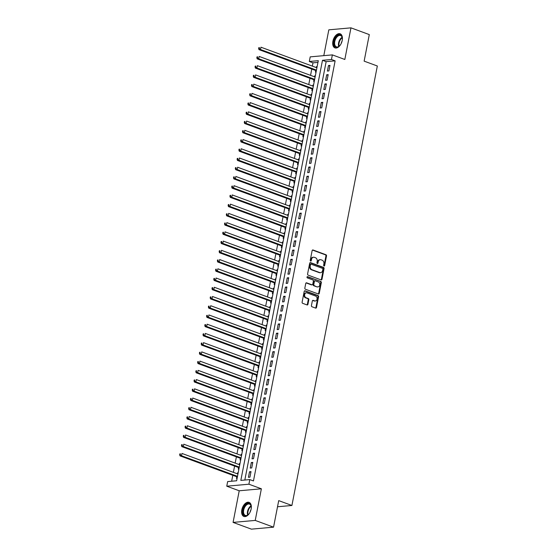 <?xml version="1.0" encoding="UTF-8"?>
<svg xmlns="http://www.w3.org/2000/svg" width="557" height="557" viewBox="0 0 557 557"><rect width="100%" height="100%" fill="white"/><g stroke="black" fill="none" stroke-linecap="round" stroke-linejoin="round"><path stroke-width="0.84" d="M324.028 266.009A0.661 0.515 84.9 0 0 324.654 265.557L326.52 255.928A0.947 0.738 84.9 0 0 325.977 254.758L313.027 249.989A0.947 0.738 84.9 0 0 312.129 250.629L310.256 260.258A0.661 0.515 84.9 0 0 311.266 260.634L311.509 259.388A3.029 2.367 84.9 0 1 313.542 257.223A3.029 2.367 84.9 0 1 314.378 257.334L315.457 257.731A3.029 2.367 84.9 0 1 317.191 261.477L316.954 262.723A0.661 0.515 84.9 0 0 317.956 263.092L318.2 261.853A3.029 2.367 84.9 0 1 320.233 259.68A3.029 2.367 84.9 0 1 321.069 259.799L322.148 260.196A3.029 2.367 84.9 0 1 323.889 263.941L323.645 265.188A0.661 0.515 84.9 0 0 324.028 266.009M323.896 265.94A0.661 0.515 84.9 0 0 324.056 265.612L325.922 255.983A0.947 0.738 84.9 0 0 325.379 254.814L312.477 250.065M310.514 261.01A0.661 0.515 84.9 0 0 310.667 260.683L310.91 259.437L311.509 259.388M317.205 263.475A0.661 0.515 84.9 0 0 317.358 263.148L317.601 261.901L318.2 261.853M251.151 508.987A7.513 4.4 -69.8 0 0 249.076 502.358A7.513 4.4 -69.8 0 0 241.815 509.829A7.513 4.4 -69.8 0 0 243.889 516.457A7.513 4.4 -69.8 0 0 251.151 508.987M342.228 40.424A7.513 4.4 -69.8 0 0 340.16 33.796A7.513 4.4 -69.8 0 0 332.891 41.267A7.513 4.4 -69.8 0 0 334.966 47.895A7.513 4.4 -69.8 0 0 342.228 40.424M311.433 305.584A0.947 0.738 84.9 0 0 311.976 306.754L315.61 308.091A0.947 0.738 84.9 0 0 316.508 307.45L318.59 296.756A0.947 0.738 84.9 0 0 318.047 295.586L305.09 290.817A0.947 0.738 84.9 0 0 304.192 291.457L302.117 302.152A0.947 0.738 84.9 0 0 302.66 303.321L307.046 304.937A0.947 0.738 84.9 0 0 307.944 304.296L308.836 299.722A0.947 0.738 84.9 0 0 308.293 298.552L306.113 297.751A2.527 1.977 84.9 0 1 304.609 295.057A2.527 1.977 84.9 0 1 306.357 292.808A2.527 1.977 84.9 0 1 307.053 292.898L315.582 296.039A2.527 1.977 84.9 0 1 317.093 298.733A2.527 1.977 84.9 0 1 315.339 300.982A2.527 1.977 84.9 0 1 314.642 300.891L313.222 300.362A0.947 0.738 84.9 0 0 312.324 301.01L311.433 305.584M249.801 479.591L248.909 484.207L226.755 486.198L227.653 481.575L236.634 480.775L318.291 60.685L309.309 61.486L310.207 56.87L332.355 54.885L331.464 59.502L322.482 60.309L240.826 480.399L249.801 479.591L253.47 480.942L335.126 60.852L331.464 59.502M332.355 54.885L344.825 59.474L350.966 27.85L369.298 34.597L364.139 61.138L377.333 65.998L291.91 505.478L278.716 500.618L273.55 527.166L255.224 520.419L261.372 488.795L248.909 484.207M321.09 279.906A0.947 0.738 84.9 0 0 321.988 279.266L324.07 268.571A0.947 0.738 84.9 0 0 323.52 267.402L310.569 262.632A0.947 0.738 84.9 0 0 309.671 263.273L307.596 273.967A0.947 0.738 84.9 0 0 308.139 275.137L321.09 279.906M321.326 282.664L319.252 293.358A0.947 0.738 84.9 0 1 318.353 293.999L305.396 289.229A0.947 0.738 84.9 0 1 304.853 288.06L305.744 283.485A0.947 0.738 84.9 0 1 306.642 282.845L311.892 284.773A0.947 0.738 84.9 0 0 312.79 284.133L313.382 281.097A0.947 0.738 84.9 0 0 312.839 279.927L307.367 277.915A0.661 0.515 84.9 0 1 307.61 276.648L320.783 281.494A0.947 0.738 84.9 0 1 321.326 282.664L320.728 282.719L318.653 293.414L319.252 293.358M273.55 527.166L251.402 529.15L233.077 522.403L255.224 520.419M350.966 27.85L328.818 29.834L323.798 55.651M237.352 473.819L237.547 472.844L238.131 473.06M236.781 476.771L236.467 478.386L237.108 478.324M239.148 464.587L239.336 463.612L239.928 463.828M238.577 467.532L238.264 469.154L238.904 469.091M240.944 455.354L241.132 454.38L241.724 454.596M240.373 458.3L240.06 459.915L240.701 459.859M242.741 446.122L242.929 445.147L243.513 445.363M242.163 449.067L241.849 450.683L242.49 450.627M244.53 436.89L244.725 435.915L245.31 436.131M243.959 439.835L243.646 441.45L244.286 441.395M246.326 427.658L246.514 426.683L247.106 426.899M245.755 430.603L245.442 432.218L246.083 432.162M248.123 418.425L248.311 417.451L248.902 417.666M247.552 421.371L247.238 422.986L247.879 422.93M249.919 409.193L250.107 408.211L250.699 408.434M249.341 412.138L249.028 413.754L249.675 413.698M251.715 399.961L251.903 398.979L252.488 399.202M251.137 402.906L250.824 404.521L251.465 404.466M253.505 390.729L253.7 389.747L254.284 389.963M252.934 393.674L252.62 395.289L253.261 395.233M255.301 381.496L255.489 380.515L256.081 380.73M254.73 384.441L254.417 386.057L255.057 386.001M257.097 372.257L257.285 371.282L257.877 371.498M256.526 375.209L256.206 376.824L256.854 376.769M258.894 363.025L259.082 362.05L259.666 362.266M258.316 365.977L258.002 367.592L258.643 367.536M260.683 353.792L260.878 352.818L261.463 353.034M260.112 356.745L259.799 358.36L260.439 358.297M262.479 344.56L262.667 343.585L263.259 343.801M261.908 347.512L261.595 349.128L262.236 349.065M264.276 335.328L264.464 334.353L265.055 334.569M263.705 338.273L263.384 339.895L264.032 339.833M266.072 326.096L266.26 325.121L266.845 325.337M265.494 329.041L265.181 330.656L265.821 330.6M267.861 316.863L268.056 315.889L268.641 316.104M267.29 319.809L266.977 321.424L267.618 321.368M269.658 307.631L269.846 306.656L270.437 306.872M269.087 310.576L268.773 312.192L269.414 312.136M271.454 298.399L271.642 297.424L272.234 297.64M270.883 301.344L270.563 302.959L271.21 302.904M273.25 289.167L273.438 288.192L274.023 288.408M272.672 292.112L272.359 293.727L273 293.671M275.04 279.934L275.235 278.953L275.819 279.175M274.469 282.879L274.155 284.495L274.796 284.439M276.836 270.702L277.024 269.72L277.616 269.943M276.265 273.647L275.952 275.262L276.592 275.207M278.632 261.47L278.82 260.488L279.412 260.704M278.061 264.415L277.748 266.03L278.389 265.974M280.429 252.237L280.617 251.256L281.201 251.472M279.851 255.183L279.537 256.798L280.178 256.742M282.218 242.998L282.413 242.023L282.998 242.239M281.647 245.95L281.334 247.566L281.974 247.51M284.014 233.766L284.202 232.791L284.794 233.007M283.443 236.718L283.13 238.333L283.771 238.278M285.811 224.534L285.999 223.559L286.59 223.775M285.24 227.486L284.926 229.101L285.567 229.038M287.607 215.301L287.795 214.327L288.387 214.542M287.029 218.253L286.716 219.869L287.363 219.806M289.403 206.069L289.591 205.094L290.176 205.31M288.825 209.021L288.512 210.637L289.153 210.574M291.193 196.837L291.388 195.862L291.972 196.078M290.622 199.782L290.308 201.404L290.949 201.342M292.989 187.605L293.177 186.63L293.769 186.846M292.418 190.55L292.105 192.165L292.745 192.109M294.785 178.372L294.973 177.398L295.565 177.613M294.214 181.317L293.894 182.933L294.542 182.877M296.582 169.14L296.77 168.165L297.354 168.381M296.004 172.085L295.69 173.7L296.331 173.645M298.371 159.908L298.566 158.933L299.151 159.149M297.8 162.853L297.487 164.468L298.127 164.412M300.167 150.675L300.355 149.701L300.947 149.917M299.596 153.621L299.283 155.236L299.924 155.18M301.964 141.443L302.152 140.461L302.743 140.684M301.393 144.388L301.072 146.004L301.72 145.948M303.76 132.211L303.948 131.229L304.533 131.445M303.182 135.156L302.869 136.771L303.509 136.716M305.549 122.979L305.744 121.997L306.329 122.213M304.978 125.924L304.665 127.539L305.306 127.483M307.346 113.739L307.534 112.765L308.125 112.98M306.775 116.692L306.461 118.307L307.102 118.251M309.142 104.507L309.33 103.532L309.922 103.748M308.571 107.459L308.251 109.075L308.898 109.019M310.938 95.275L311.126 94.3L311.711 94.516M310.36 98.227L310.047 99.842L310.688 99.78M312.728 86.043L312.923 85.068L313.507 85.284M312.157 88.995L311.843 90.61L312.484 90.547M314.524 76.81L314.712 75.836L315.304 76.051M313.953 79.762L313.64 81.378L314.28 81.315M328.902 70.934L329.981 65.392L328.484 65.531L327.405 71.066L328.902 70.934M327.105 80.166L328.184 74.624L326.687 74.763L325.608 80.299L327.105 80.166M325.316 89.399L326.388 83.863L324.891 83.996L323.819 89.531L325.316 89.399M323.52 98.631L324.592 93.096L323.102 93.228L322.023 98.77L323.52 98.631M321.723 107.863L322.802 102.328L321.305 102.46L320.226 108.002L321.723 107.863M319.927 117.095L321.006 111.56L319.509 111.692L318.43 117.235L319.927 117.095M318.138 126.328L319.21 120.792L317.713 120.925L316.641 126.467L318.138 126.328M316.341 135.567L317.413 130.025L315.916 130.157L314.844 135.699L316.341 135.567M314.545 144.799L315.624 139.257L314.127 139.389L313.048 144.931L314.545 144.799M312.749 154.031L313.828 148.489L312.331 148.622L311.252 154.164L312.749 154.031M310.952 163.264L312.031 157.722L310.534 157.854L309.462 163.396L310.952 163.264M309.163 172.496L310.235 166.954L308.738 167.086L307.666 172.628L309.163 172.496M307.367 181.728L308.446 176.186L306.949 176.325L305.87 181.861L307.367 181.728M305.57 190.96L306.649 185.418L305.152 185.558L304.073 191.093L305.57 190.96M303.774 200.193L304.853 194.651L303.356 194.79L302.277 200.325L303.774 200.193M301.985 209.425L303.057 203.883L301.56 204.022L300.488 209.557L301.985 209.425M300.188 218.657L301.267 213.122L299.77 213.254L298.691 218.79L300.188 218.657M298.392 227.89L299.471 222.354L297.974 222.487L296.895 228.029L298.392 227.89M296.596 237.122L297.675 231.587L296.178 231.719L295.099 237.261L296.596 237.122M294.806 246.354L295.878 240.819L294.381 240.951L293.309 246.493L294.806 246.354M293.01 255.586L294.089 250.051L292.592 250.184L291.513 255.726L293.01 255.586M291.214 264.826L292.293 259.284L290.796 259.416L289.717 264.958L291.214 264.826M289.417 274.058L290.496 268.516L288.999 268.648L287.92 274.19L289.417 274.058M287.628 283.29L288.7 277.748L287.203 277.88L286.131 283.422L287.628 283.29M285.832 292.522L286.904 286.98L285.414 287.113L284.335 292.655L285.832 292.522M284.035 301.755L285.114 296.213L283.617 296.345L282.538 301.887L284.035 301.755M282.239 310.987L283.318 305.445L281.821 305.584L280.742 311.119L282.239 310.987M280.45 320.219L281.522 314.677L280.025 314.816L278.953 320.352L280.45 320.219M278.653 329.452L279.725 323.909L278.228 324.049L277.156 329.584L278.653 329.452M276.857 338.684L277.936 333.142L276.439 333.281L275.36 338.816L276.857 338.684M275.061 347.916L276.14 342.381L274.643 342.513L273.564 348.048L275.061 347.916M273.264 357.148L274.343 351.613L272.846 351.745L271.774 357.281L273.264 357.148M271.475 366.381L272.547 360.845L271.05 360.978L269.978 366.52L271.475 366.381M269.679 375.613L270.758 370.078L269.261 370.21L268.182 375.752L269.679 375.613M267.882 384.845L268.961 379.31L267.464 379.442L266.385 384.984L267.882 384.845M266.086 394.084L267.165 388.542L265.668 388.675L264.589 394.217L266.086 394.084M264.297 403.317L265.369 397.775L263.872 397.907L262.8 403.449L264.297 403.317M262.5 412.549L263.579 407.007L262.082 407.139L261.003 412.681L262.5 412.549M260.704 421.781L261.783 416.239L260.286 416.371L259.207 421.914L260.704 421.781M258.908 431.014L259.987 425.471L258.49 425.604L257.411 431.146L258.908 431.014M257.118 440.246L258.19 434.704L256.693 434.836L255.621 440.378L257.118 440.246M255.322 449.478L256.401 443.936L254.904 444.075L253.825 449.61L255.322 449.478M253.526 458.71L254.605 453.168L253.108 453.307L252.029 458.843L253.526 458.71M251.729 467.943L252.808 462.401L251.311 462.54L250.232 468.075L251.729 467.943M335.126 60.852L326.144 61.653L244.822 480.037M249.515 471.772L248.443 477.307L249.94 477.175L251.012 471.633L249.515 471.772L250.887 472.273M317.956 62.391L312.978 62.837L312.338 66.116M311.767 69.061L310.548 75.348M309.971 78.293L308.752 84.58M308.181 87.526L306.956 93.813M306.385 96.758L305.159 103.045M304.588 105.99L303.37 112.277M302.792 115.222L301.574 121.51M300.996 124.462L299.777 130.742M299.206 133.694L297.981 139.974M297.41 142.926L296.185 149.206M295.614 152.158L294.395 158.439M293.817 161.391L292.599 167.678M292.028 170.623L290.803 176.91M290.232 179.855L289.006 186.142M288.435 189.088L287.217 195.375M286.639 198.32L285.421 204.607M284.85 207.552L283.624 213.839M283.053 216.784L281.828 223.072M281.257 226.017L280.039 232.304M279.461 235.249L278.242 241.536M277.671 244.481L276.446 250.768M275.875 253.714L274.65 260.001M274.079 262.953L272.86 269.233M272.282 272.185L271.064 278.465M270.493 281.417L269.268 287.697M268.697 290.65L267.471 296.937M266.9 299.882L265.682 306.169M265.104 309.114L263.886 315.401M263.308 318.346L262.089 324.634M261.518 327.579L260.293 333.866M259.722 336.811L258.497 343.098M257.926 346.043L256.707 352.33M256.129 355.275L254.911 361.563M254.34 364.508L253.115 370.795M252.544 373.74L251.318 380.027M250.747 382.972L249.529 389.259M248.951 392.212L247.733 398.492M247.162 401.444L245.936 407.724M245.365 410.676L244.14 416.956M243.569 419.908L242.351 426.196M241.773 429.141L240.554 435.428M239.983 438.373L238.758 444.66M238.187 447.605L236.962 453.892M236.391 456.837L235.172 463.125M234.594 466.07L233.376 472.357M232.805 475.302L231.649 481.22M317.149 66.548L316.508 66.603L316.32 67.578M315.749 70.523L315.436 72.145L316.077 72.083M314.712 75.836L315.359 75.78M312.923 85.068L313.563 85.012M311.126 94.3L311.767 94.244M309.33 103.532L309.971 103.477M307.534 112.765L308.181 112.709M305.744 121.997L306.385 121.941M303.948 131.229L304.588 131.174M302.152 140.461L302.792 140.406M300.355 149.701L300.996 149.638M298.566 158.933L299.206 158.87M296.77 168.165L297.41 168.103M294.973 177.398L295.614 177.335M293.177 186.63L293.817 186.574M291.388 195.862L292.028 195.806M289.591 205.094L290.232 205.039M287.795 214.327L288.435 214.271M285.999 223.559L286.639 223.503M284.202 232.791L284.85 232.735M282.413 242.023L283.053 241.968M280.617 251.256L281.257 251.2M278.82 260.488L279.461 260.432M277.024 269.72L277.671 269.665M275.235 278.953L275.875 278.897M273.438 288.192L274.079 288.129M271.642 297.424L272.282 297.361M269.846 306.656L270.493 306.594M268.056 315.889L268.697 315.833M266.26 325.121L266.9 325.065M264.464 334.353L265.104 334.297M262.667 343.585L263.308 343.53M260.878 352.818L261.518 352.762M259.082 362.05L259.722 361.994M257.285 371.282L257.926 371.227M255.489 380.515L256.129 380.459M253.7 389.747L254.34 389.691M251.903 398.979L252.544 398.923M250.107 408.211L250.747 408.156M248.311 417.451L248.951 417.388M246.514 426.683L247.162 426.62M244.725 435.915L245.365 435.853M242.929 445.147L243.569 445.085M241.132 454.38L241.773 454.324M239.336 463.612L239.983 463.556M237.547 472.844L238.187 472.789M277.518 506.766L291.91 505.478M261.372 488.795L239.218 490.78L233.077 522.403M239.218 490.78L226.755 486.198M312.978 62.837L309.309 61.486M326.144 61.653L322.482 60.309M316.508 66.603L317.1 66.819M328.484 65.531L329.855 66.032M326.687 74.763L328.059 75.265M324.891 83.996L326.263 84.497M323.102 93.228L324.473 93.729M321.305 102.46L322.677 102.961M319.509 111.692L320.881 112.201M317.713 120.925L319.084 121.433M315.916 130.157L317.295 130.665M314.127 139.389L315.499 139.898M312.331 148.622L313.702 149.13M310.534 157.854L311.906 158.362M308.738 167.086L310.117 167.594M306.949 176.325L308.32 176.827M305.152 185.558L306.524 186.059M303.356 194.79L304.728 195.291M301.56 204.022L302.931 204.523M299.77 213.254L301.142 213.756M297.974 222.487L299.346 222.988M296.178 231.719L297.549 232.22M294.381 240.951L295.753 241.46M292.592 250.184L293.964 250.692M290.796 259.416L292.167 259.924M288.999 268.648L290.371 269.156M287.203 277.88L288.575 278.389M285.414 287.113L286.785 287.621M283.617 296.345L284.989 296.853M281.821 305.584L283.193 306.085M280.025 314.816L281.396 315.318M278.228 324.049L279.607 324.55M276.439 333.281L277.811 333.782M274.643 342.513L276.014 343.015M272.846 351.745L274.218 352.247M271.05 360.978L272.429 361.479M269.261 370.21L270.632 370.718M267.464 379.442L268.836 379.951M265.668 388.675L267.04 389.183M263.872 397.907L265.243 398.415M262.082 407.139L263.454 407.647M260.286 416.371L261.658 416.88M258.49 425.604L259.861 426.112M256.693 434.836L258.065 435.344M254.904 444.075L256.276 444.577M253.108 453.307L254.479 453.809M251.311 462.54L252.683 463.041M320.233 259.68L319.634 259.736A3.029 2.367 84.9 0 0 317.601 261.901M313.542 257.223L312.943 257.271A3.029 2.367 84.9 0 0 310.91 259.437M321.041 279.893A0.947 0.738 84.9 0 0 321.389 279.322L323.471 268.627A0.947 0.738 84.9 0 0 322.921 267.457L310.019 262.702M322.865 269.198A0.661 0.515 84.9 0 0 322.482 268.377L311.112 264.192A0.661 0.515 84.9 0 0 310.486 264.645L310.228 265.954A3.029 2.367 84.9 0 0 311.969 269.706L319.746 272.568A3.029 2.367 84.9 0 0 320.574 272.679A3.029 2.367 84.9 0 0 322.607 270.514L322.865 269.198M310.514 264.248A0.661 0.515 84.9 0 0 309.887 264.693L310.486 264.645M320.574 272.679L319.976 272.735A3.029 2.367 84.9 0 1 319.147 272.617L311.37 269.755A3.029 2.367 84.9 0 1 309.629 266.009L309.887 264.693M318.305 293.985A0.947 0.738 84.9 0 0 318.653 293.414M306.092 282.914L311.293 284.829A0.947 0.738 84.9 0 0 311.558 284.864L312.157 284.815M307.158 276.752L320.783 281.494M317.344 286.785A2.527 1.977 84.9 0 0 318.04 286.876A2.527 1.977 84.9 0 0 319.795 284.627A2.527 1.977 84.9 0 0 318.291 281.933L315.283 280.825A0.947 0.738 84.9 0 0 314.385 281.473L313.8 284.509A0.947 0.738 84.9 0 0 314.343 285.678L316.745 286.834A2.527 1.977 84.9 0 0 317.441 286.932L318.04 286.876M314.684 280.881A0.947 0.738 84.9 0 0 313.786 281.522L314.385 281.473M316.745 286.834L313.744 285.727A0.947 0.738 84.9 0 1 313.201 284.557L313.786 281.522M320.728 282.719A0.947 0.738 84.9 0 0 320.184 281.55M315.339 300.982L314.74 301.038A2.527 1.977 84.9 0 1 314.044 300.94L312.672 300.439M306.357 292.808L305.758 292.857A2.527 1.977 84.9 0 0 304.011 295.106A2.527 1.977 84.9 0 0 305.514 297.8L306.113 297.751M307.004 304.923A0.947 0.738 84.9 0 0 307.346 304.352L308.237 299.777A0.947 0.738 84.9 0 0 307.694 298.608L305.514 297.8M315.568 308.077A0.947 0.738 84.9 0 0 315.91 307.506L317.991 296.811A0.947 0.738 84.9 0 0 317.448 295.642L304.54 290.886M316.334 70.739A0.961 0.752 -95.1 0 1 316.334 70.746L258.998 49.643L258.629 48.556L259.228 48.508L259.409 47.582L258.81 47.637L258.629 48.556M316.905 67.794L260.948 47.199L260.495 49.51L316.46 70.105M258.81 47.637L259.409 47.582M259.228 48.508L260.495 49.51L258.998 49.643M340.724 44.4A6.503 3.808 110.2 0 1 339.171 46.238A6.503 3.808 110.2 0 1 335.098 46.656A6.503 3.808 110.2 0 1 334.109 41.427A6.503 3.808 110.2 0 1 338.336 35.105A6.503 3.808 110.2 0 1 342.277 37.785A6.503 3.808 110.2 0 1 342.277 40.188M342.304 37.98A6.023 3.523 -69.8 0 0 340.592 35.544A6.023 3.523 -69.8 0 0 334.771 41.531A6.023 3.523 -69.8 0 0 336.435 46.851A6.023 3.523 -69.8 0 0 339.317 46.106M342.075 41.114A4.289 2.507 -69.8 0 0 341.204 43.404A4.289 2.507 -69.8 0 0 341.169 43.571M340.619 34.019A7.464 4.365 -69.8 0 0 333.511 41.476A7.464 4.365 -69.8 0 0 335.46 48.027M249.647 512.962A6.503 3.808 110.2 0 1 248.088 514.8A6.503 3.808 110.2 0 1 248.039 514.842A6.503 3.808 110.2 0 1 242.963 513.053A6.503 3.808 110.2 0 1 246.097 504.405A6.503 3.808 110.2 0 1 251.2 506.348A6.503 3.808 110.2 0 1 251.193 508.75M251.228 506.543A6.023 3.523 -69.8 0 0 249.515 504.106A6.023 3.523 -69.8 0 0 246.535 504.927A6.023 3.523 -69.8 0 0 243.583 510.825A6.023 3.523 -69.8 0 0 245.358 515.413A6.023 3.523 -69.8 0 0 248.234 514.668M249.536 502.581A7.464 4.365 -69.8 0 0 245.95 503.632A7.464 4.365 -69.8 0 0 242.302 510.846A7.464 4.365 -69.8 0 0 244.384 516.59M250.998 509.676A4.289 2.507 -69.8 0 0 250.093 512.134M314.538 79.978L257.202 58.875L256.833 57.789L257.431 57.74L257.613 56.814L257.014 56.87L256.833 57.789M315.116 77.026L259.151 56.431L258.699 58.743L314.663 79.338M257.014 56.87L257.613 56.814M257.431 57.74L258.699 58.743L257.202 58.875M312.742 89.211A0.961 0.752 -95.1 0 1 312.749 89.211L255.412 68.107L255.043 67.021L255.642 66.972L255.816 66.046L255.217 66.102L255.043 67.021M313.319 86.258L257.355 65.663L256.909 67.975L312.867 88.57M255.217 66.102L255.816 66.046M255.642 66.972L256.909 67.975L255.412 68.107M310.952 98.443L253.616 77.339L253.247 76.253L253.846 76.205L254.027 75.279L253.428 75.334L253.247 76.253M311.523 95.491L255.559 74.896L255.113 77.207L311.078 97.802M253.428 75.334L254.027 75.279M253.846 76.205L255.113 77.207L253.616 77.339M309.156 107.675L251.82 86.572L251.451 85.486L252.049 85.437L252.23 84.511L251.632 84.567L251.451 85.486M309.727 104.73L253.762 84.128L253.317 86.439L309.281 107.035M251.632 84.567L252.23 84.511M252.049 85.437L253.317 86.439L251.82 86.572M307.36 116.907L250.023 95.804L249.654 94.725L250.253 94.669L250.434 93.743L249.835 93.799L249.654 94.725M307.937 113.962L251.973 93.36L251.52 95.672L307.485 116.267M249.835 93.799L250.434 93.743M250.253 94.669L251.52 95.672L250.023 95.804M305.563 126.14A0.961 0.752 -95.1 0 1 305.57 126.14L248.234 105.036L247.858 103.957L248.457 103.901L248.638 102.975L248.039 103.031L247.858 103.957M306.141 123.194L250.177 102.592L249.731 104.904L305.689 125.499M248.039 103.031L248.638 102.975M248.457 103.901L249.731 104.904L248.234 105.036M303.774 135.372L246.438 114.269L246.069 113.189L246.667 113.134L246.842 112.208L246.243 112.263L246.069 113.189M304.345 132.427L248.38 111.832L247.935 114.136L303.899 134.731M246.243 112.263L246.842 112.208M246.667 113.134L247.935 114.136L246.438 114.269M301.978 144.604L244.641 123.501L244.272 122.422L244.871 122.366L245.052 121.44L244.453 121.496L244.272 122.422M302.548 141.659L246.584 121.064L246.138 123.369L302.103 143.964M244.453 121.496L245.052 121.44M244.871 122.366L246.138 123.369L244.641 123.501M300.181 153.836L242.845 132.733L242.476 131.654L243.075 131.598L243.256 130.679L242.657 130.728L242.476 131.654M300.759 150.891L244.795 130.296L244.342 132.601L300.307 153.196M242.657 130.728L243.256 130.679M243.075 131.598L244.342 132.601L242.845 132.733M298.385 163.069A0.961 0.752 -95.1 0 1 298.392 163.069L241.056 141.972L240.68 140.886L241.278 140.83L241.46 139.911L240.861 139.96L240.68 140.886M298.963 160.124L242.998 139.529L242.546 141.833L298.51 162.428M240.861 139.96L241.46 139.911M241.278 140.83L242.546 141.833L241.056 141.972M296.596 172.301L239.259 151.205L238.89 150.118L239.489 150.063L239.663 149.144L239.064 149.192L238.89 150.118M297.166 169.356L241.202 148.761L240.756 151.065L296.721 171.667M239.064 149.192L239.663 149.144M239.489 150.063L240.756 151.065L239.259 151.205M294.799 181.533L237.463 160.437L237.094 159.351L237.693 159.295L237.874 158.376L237.275 158.425L237.094 159.351M295.37 178.588L239.406 157.993L238.96 160.298L294.925 180.9M237.275 158.425L237.874 158.376M237.693 159.295L238.96 160.298L237.463 160.437M293.003 190.766L235.667 169.669L235.298 168.583L235.896 168.527L236.077 167.608L235.479 167.664L235.298 168.583M293.581 187.82L237.616 167.225L237.164 169.53L293.128 190.132M235.479 167.664L236.077 167.608M235.896 168.527L237.164 169.53L235.667 169.669M291.207 199.998A0.961 0.752 -95.1 0 1 291.207 200.005L233.87 178.901L233.501 177.815L234.1 177.76L234.281 176.841L233.682 176.896L233.501 177.815M291.784 197.053L235.82 176.458L235.367 178.769L291.332 199.364M233.682 176.896L234.281 176.841M234.1 177.76L235.367 178.769L233.87 178.901M289.41 209.237A0.961 0.752 -95.1 0 1 289.417 209.237L232.081 188.134L231.712 187.048L232.311 186.999L232.485 186.073L231.886 186.129L231.712 187.048M289.988 206.285L234.024 185.69L233.578 188.001L289.543 208.597M231.886 186.129L232.485 186.073M232.311 186.999L233.578 188.001L232.081 188.134M287.621 218.469L230.285 197.366L229.916 196.28L230.514 196.231L230.695 195.305L230.097 195.361L229.916 196.28M288.192 215.517L232.227 194.922L231.782 197.234L287.746 217.829M230.097 195.361L230.695 195.305M230.514 196.231L231.782 197.234L230.285 197.366M285.825 227.702L228.488 206.598L228.119 205.512L228.718 205.463L228.899 204.537L228.3 204.593L228.119 205.512M286.395 224.75L230.438 204.154L229.985 206.466L285.95 227.061M228.3 204.593L228.899 204.537M228.718 205.463L229.985 206.466L228.488 206.598M284.028 236.934L226.692 215.831L226.323 214.744L226.922 214.696L227.103 213.77L226.504 213.825L226.323 214.744M284.606 233.982L228.642 213.387L228.189 215.698L284.154 236.293M226.504 213.825L227.103 213.77M226.922 214.696L228.189 215.698L226.692 215.831M282.232 246.166A0.961 0.752 -95.1 0 1 282.239 246.166L224.903 225.063L224.534 223.984L225.132 223.928L225.307 223.002L224.708 223.058L224.534 223.984M282.81 243.221L226.845 222.619L226.4 224.931L282.364 245.526M224.708 223.058L225.307 223.002M225.132 223.928L226.4 224.931L224.903 225.063M280.443 255.398L223.106 234.295L222.737 233.216L223.336 233.16L223.517 232.234L222.918 232.29L222.737 233.216M281.013 252.453L225.049 231.851L224.603 234.163L280.568 254.758M222.918 232.29L223.517 232.234M223.336 233.16L224.603 234.163L223.106 234.295M278.646 264.631L221.31 243.527L220.941 242.448L221.54 242.392L221.721 241.466L221.122 241.522L220.941 242.448M279.217 261.686L223.26 241.09L222.807 243.395L278.772 263.99M221.122 241.522L221.721 241.466M221.54 242.392L222.807 243.395L221.31 243.527M276.85 273.863L219.514 252.76L219.145 251.68L219.743 251.625L219.924 250.699L219.326 250.754L219.145 251.68M277.428 270.918L221.463 250.323L221.011 252.627L276.975 273.222M219.326 250.754L219.924 250.699M219.743 251.625L221.011 252.627L219.514 252.76M275.054 283.095A0.961 0.752 -95.1 0 1 275.061 283.095L217.724 261.992L217.355 260.913L217.954 260.857L218.128 259.938L217.529 259.987L217.355 260.913M275.631 280.15L219.667 259.555L219.221 261.86L275.179 282.455M217.529 259.987L218.128 259.938M217.954 260.857L219.221 261.86L217.724 261.992M273.264 292.328L215.928 271.231L215.559 270.145L216.158 270.089L216.339 269.17L215.74 269.219L215.559 270.145M273.835 289.382L217.871 268.787L217.425 271.092L273.39 291.687M215.74 269.219L216.339 269.17M216.158 270.089L217.425 271.092L215.928 271.231M271.468 301.56L214.132 280.463L213.763 279.377L214.361 279.322L214.542 278.403L213.944 278.451L213.763 279.377M272.039 298.615L216.074 278.02L215.629 280.324L271.593 300.926M213.944 278.451L214.542 278.403M214.361 279.322L215.629 280.324L214.132 280.463M269.672 310.792L212.335 289.696L211.966 288.61L212.565 288.554L212.746 287.635L212.147 287.684L211.966 288.61M270.249 307.847L214.285 287.252L213.832 289.556L269.797 310.158M212.147 287.684L212.746 287.635M212.565 288.554L213.832 289.556L212.335 289.696M267.875 320.024A0.961 0.752 -95.1 0 1 267.882 320.024L210.546 298.928L210.17 297.842L210.769 297.786L210.95 296.867L210.351 296.923L210.17 297.842M268.453 317.079L212.489 296.484L212.043 298.789L268.001 319.391M210.351 296.923L210.95 296.867M210.769 297.786L212.043 298.789L210.546 298.928M266.086 329.257A0.961 0.752 -95.1 0 1 266.086 329.264L208.75 308.16L208.381 307.074L208.979 307.018L209.154 306.099L208.555 306.155L208.381 307.074M266.657 326.311L210.692 305.716L210.247 308.028L266.211 328.623M208.555 306.155L209.154 306.099M208.979 307.018L210.247 308.028L208.75 308.16M264.29 338.496L206.953 317.393L206.584 316.306L207.183 316.258L207.364 315.332L206.765 315.387L206.584 316.306M264.86 335.544L208.896 314.949L208.45 317.26L264.415 337.855M206.765 315.387L207.364 315.332M207.183 316.258L208.45 317.26L206.953 317.393M262.493 347.728L205.157 326.625L204.788 325.539L205.387 325.49L205.568 324.564L204.969 324.62L204.788 325.539M263.071 344.776L207.107 324.181L206.654 326.493L262.619 347.088M204.969 324.62L205.568 324.564M205.387 325.49L206.654 326.493L205.157 326.625M260.697 356.96A0.961 0.752 -95.1 0 1 260.704 356.96L203.368 335.857L202.992 334.771L203.59 334.722L203.771 333.796L203.173 333.852L202.992 334.771M261.275 354.008L205.31 333.413L204.858 335.725L260.822 356.32M203.173 333.852L203.771 333.796M203.59 334.722L204.858 335.725L203.368 335.857M258.908 366.193L201.571 345.089L201.202 344.003L201.801 343.954L201.975 343.028L201.376 343.084L201.202 344.003M259.478 363.241L203.514 342.646L203.068 344.957L259.033 365.552M201.376 343.084L201.975 343.028M201.801 343.954L203.068 344.957L201.571 345.089M257.111 375.425L199.775 354.322L199.406 353.242L200.005 353.187L200.186 352.261L199.587 352.316L199.406 353.242M257.682 372.48L201.718 351.878L201.272 354.189L257.237 374.784M199.587 352.316L200.186 352.261M200.005 353.187L201.272 354.189L199.775 354.322M255.315 384.657L197.979 363.554L197.61 362.475L198.208 362.419L198.389 361.493L197.791 361.549L197.61 362.475M255.893 381.712L199.928 361.11L199.476 363.422L255.44 384.017M197.791 361.549L198.389 361.493M198.208 362.419L199.476 363.422L197.979 363.554M254.096 390.944L198.132 370.349L197.679 372.654L196.182 372.786L253.526 393.89M196.412 371.651L196.593 370.725L195.994 370.781L195.813 371.707L197.679 372.654L253.644 393.249M195.994 370.781L196.593 370.725M196.182 372.786L195.813 371.707M251.722 403.122A0.961 0.752 -95.1 0 1 251.729 403.122L194.393 382.018L194.024 380.939L194.623 380.884L194.797 379.958L194.198 380.013L194.024 380.939M252.3 400.177L196.336 379.582L195.89 381.886L251.855 402.481M194.198 380.013L194.797 379.958M194.623 380.884L195.89 381.886L194.393 382.018M249.933 412.354L192.597 391.251L192.228 390.172L192.826 390.116L193.007 389.197L192.409 389.246L192.228 390.172M250.504 409.409L194.539 388.814L194.094 391.118L250.058 411.714M192.409 389.246L193.007 389.197M192.826 390.116L194.094 391.118L192.597 391.251M248.137 421.586L190.8 400.49L190.431 399.404L191.03 399.348L191.211 398.429L190.612 398.478L190.431 399.404M248.707 418.641L192.75 398.046L192.297 400.351L248.262 420.946M190.612 398.478L191.211 398.429M191.03 399.348L192.297 400.351L190.8 400.49M246.34 430.819L189.004 409.722L188.635 408.636L189.234 408.58L189.415 407.661L188.816 407.71L188.635 408.636M246.918 427.873L190.954 407.278L190.501 409.583L246.466 430.178M188.816 407.71L189.415 407.661M189.234 408.58L190.501 409.583L189.004 409.722M244.544 440.051A0.961 0.752 -95.1 0 1 244.551 440.051L187.215 418.955L186.846 417.868L187.444 417.813L187.618 416.894L187.02 416.942L186.846 417.868M245.122 437.106L189.157 416.511L188.712 418.815L244.676 439.417M187.02 416.942L187.618 416.894M187.444 417.813L188.712 418.815L187.215 418.955M242.755 449.283L185.418 428.187L185.049 427.101L185.648 427.045L185.829 426.126L185.23 426.175L185.049 427.101M243.325 446.338L187.361 425.743L186.915 428.048L242.88 448.65M185.23 426.175L185.829 426.126M185.648 427.045L186.915 428.048L185.418 428.187M240.958 458.515A0.961 0.752 -95.1 0 1 240.958 458.522L183.622 437.419L183.253 436.333L183.852 436.277L184.033 435.358L183.434 435.414L183.253 436.333M241.529 455.57L185.572 434.975L185.119 437.287L241.084 457.882M183.434 435.414L184.033 435.358M183.852 436.277L185.119 437.287L183.622 437.419M239.162 467.748A0.961 0.752 -95.1 0 1 239.162 467.755L181.826 446.651L181.457 445.565L182.055 445.516L182.236 444.59L181.638 444.646L181.457 445.565M239.74 464.803L183.775 444.208L183.323 446.519L239.287 467.114M181.638 444.646L182.236 444.59M182.055 445.516L183.323 446.519L181.826 446.651M237.366 476.987A0.961 0.752 -95.1 0 1 237.373 476.987L180.036 455.884L179.667 454.797L180.259 454.749L180.44 453.823L179.841 453.878L179.667 454.797M237.943 474.035L181.979 453.44L181.533 455.751L237.491 476.346M179.841 453.878L180.44 453.823M180.259 454.749L181.533 455.751L180.036 455.884M324.056 265.612L324.654 265.557M310.667 260.683L311.266 260.634M317.358 263.148L317.956 263.092M312.519 250.037L313.027 249.989M325.379 254.814L325.977 254.758M325.922 255.983L326.52 255.928M310.061 262.681L310.569 262.632M322.921 267.457L323.52 267.402M323.471 268.627L324.07 268.571M321.389 279.322L321.988 279.266M309.629 266.009L310.228 265.954M311.37 269.755L311.969 269.706M319.147 272.617L319.746 272.568M306.127 282.886L306.642 282.845M311.293 284.829L311.892 284.773M307.255 276.676L307.61 276.648M313.201 284.557L313.8 284.509M313.744 285.727L314.343 285.678M312.707 300.411L313.222 300.362M314.044 300.94L314.642 300.891M307.694 298.608L308.293 298.552M308.237 299.777L308.836 299.722M307.346 304.352L307.944 304.296M304.582 290.865L305.09 290.817M317.448 295.642L318.047 295.586M317.991 296.811L318.59 296.756M315.91 307.506L316.508 307.45M338.726 46.51A6.023 3.523 110.2 0 1 338.593 42.938A6.023 3.523 110.2 0 1 342.123 37.284M342.256 37.744A5.821 3.405 -69.8 0 0 339.081 43.063A5.821 3.405 -69.8 0 0 339.122 46.252M247.649 515.072A6.023 3.523 110.2 0 1 250.358 506.334A6.023 3.523 110.2 0 1 251.04 505.847M251.179 506.306A5.821 3.405 -69.8 0 0 250.747 506.626A5.821 3.405 -69.8 0 0 248.046 514.814M310.333 264.22L310.931 264.171M314.427 280.846L315.025 280.791"/></g></svg>

